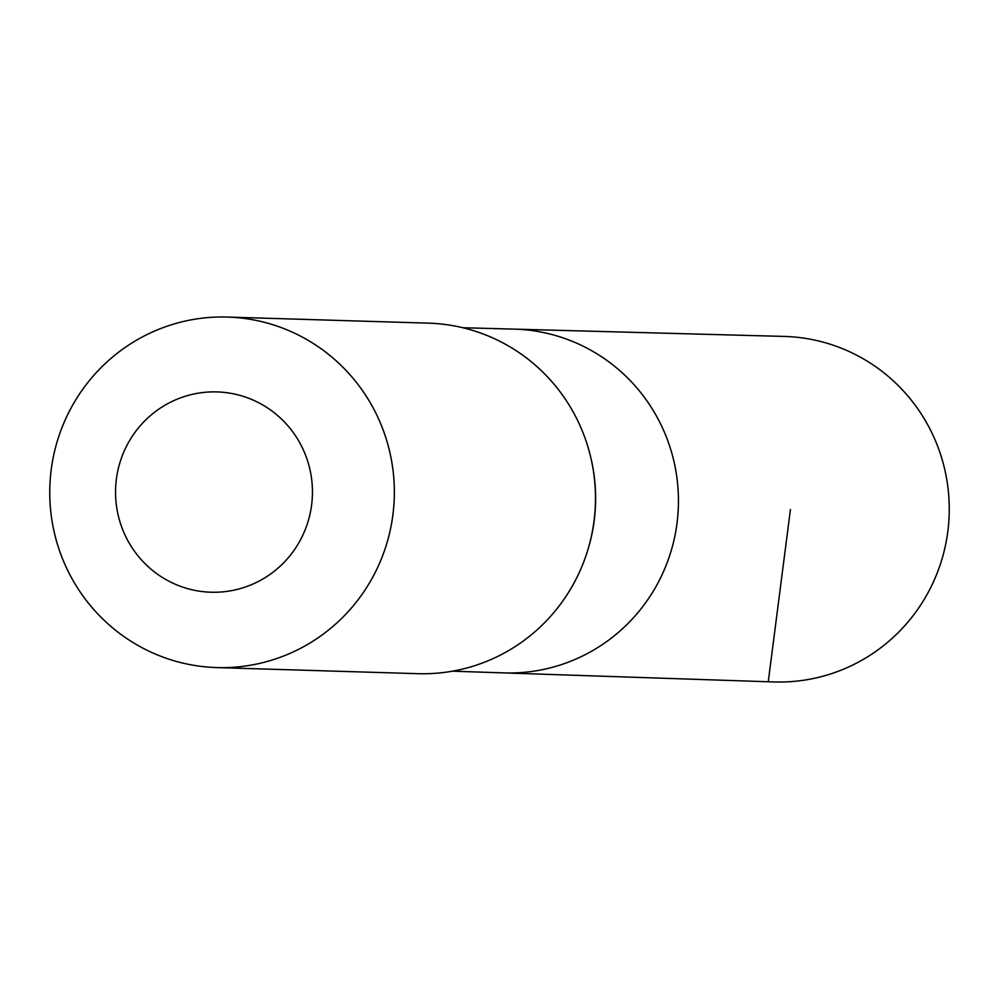 <?xml version="1.0" encoding="UTF-8"?>
<svg xmlns="http://www.w3.org/2000/svg" width="999" height="999" viewBox="0 0 999 999"><rect width="100%" height="100%" fill="white"/><g stroke="black" fill="none" stroke-linecap="round" stroke-linejoin="round"><path stroke-width="1.5" d="M587.512 550.961L587.824 549.974A171.703 168.719 -88.3 0 0 590.634 456.905L590.397 455.906A175.349 172.303 91.7 0 1 587.512 550.961A175.349 172.303 91.7 0 1 417.882 673.676L216.746 667.582A175.349 172.303 91.7 0 1 210.739 667.295A175.349 172.303 91.7 0 1 49.95 484.04A175.349 172.303 91.7 0 1 227.36 317.058A175.349 172.303 91.7 0 1 394.268 497.539A175.349 172.303 91.7 0 1 216.746 667.582M462.849 327.734L514.135 329.121A171.965 168.981 91.7 0 1 678.371 506.143A171.965 168.981 91.7 0 1 503.733 672.901A171.965 168.981 91.7 0 1 498.376 672.627M227.36 317.058L428.496 323.152A175.349 172.303 91.7 0 1 590.397 455.906M207.53 592.057A100.2 98.451 91.7 0 1 132.143 436.476A100.2 98.451 91.7 0 1 302.31 447.689A100.2 98.451 91.7 0 1 207.53 592.057M514.135 329.121A171.965 168.981 91.7 0 1 678.371 506.143A171.965 168.981 91.7 0 1 503.733 672.901L773.651 681.942A172.839 169.83 91.7 0 0 949.05 517.632A172.839 169.83 91.7 0 0 790.571 336.725A172.839 169.83 91.7 0 0 784.115 336.426L514.135 329.121M768.268 681.68L790.434 509.54M452.447 671.178L503.733 672.901"/></g></svg>
